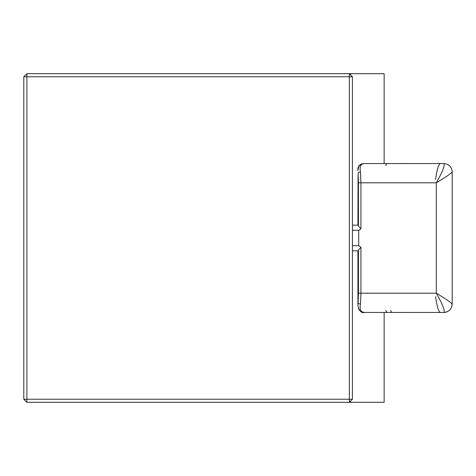 <?xml version="1.0" encoding="UTF-8"?>
<svg xmlns="http://www.w3.org/2000/svg" width="476" height="476" viewBox="0 0 476 476"><rect width="100%" height="100%" fill="white"/><g stroke="black" fill="none" stroke-linecap="round" stroke-linejoin="round"><path stroke-width="0.71" d="M26.882 73.691L23.8 76.773L26.882 76.773L26.882 399.227L349.342 399.227L349.342 76.773L26.882 76.773L26.882 73.691L384.144 73.691L384.144 163.548M384.144 312.452L384.144 402.309L26.882 402.309L26.882 399.227L23.8 399.227L26.882 402.309M352.418 76.773L349.342 76.773L349.342 73.691L352.418 76.773L352.418 399.227L349.342 399.227L349.342 402.309L352.418 399.227M350.282 402.309L350.842 400.81M350.842 75.19L350.282 73.691M23.8 399.227L23.8 76.773M352.418 245.699L358.72 245.699L360.939 247.246L360.939 293.198L360.499 303.98A2.053 1.148 -175.3 0 1 358.077 302.831L357.928 305.532L358.904 309.686L360.802 311.554L363.967 312.345M357.928 305.497L357.928 250.834L352.418 250.834L358.095 250.834A5.135 0.625 90 0 0 358.44 249.971L360.939 247.246M360.939 228.754L358.44 226.029A5.135 0.625 90 0 0 358.095 225.166L352.418 225.166L357.928 225.166L358.077 173.169A2.053 1.148 -4.7 0 1 360.499 172.02L360.939 182.802L360.939 228.754L358.72 230.301L358.72 245.699M363.932 163.655L361.998 163.976L359.576 165.356L358.773 166.624L357.928 170.479M358.077 250.834L358.077 302.831L358.44 293.198L436.284 293.198C442.585 304.259 445.125 310.679 443.894 312.452L364.967 312.429A2.053 1.499 92.3 0 1 364.86 312.429A2.053 1.499 92.3 0 1 364.723 312.417M364.729 163.583A2.053 1.499 87.7 0 1 364.86 163.571A2.053 1.499 87.7 0 1 364.967 163.571L443.894 163.548C445.125 165.321 442.585 171.741 436.284 182.802L358.44 182.802L358.077 173.169L358.077 225.166M364.967 163.571C360.885 163.476 359.392 166.291 360.499 172.02M360.499 303.98C359.398 309.721 360.891 312.542 364.967 312.429M452.045 171.765C452.039 172.842 446.78 176.519 436.284 182.802L436.284 293.198C446.78 299.481 452.039 303.158 452.045 304.235A8.217 8.151 90 0 1 443.894 312.452A8.217 8.151 89.8 0 0 452.045 304.235M452.194 171.842L452.194 304.158M440.568 163.548C438.729 163.708 437.063 168.98 435.57 179.357M435.57 296.643C437.063 307.014 438.729 312.286 440.568 312.452M385.875 165.6A2.053 2.041 -90 0 1 387.91 163.548M387.91 312.452A2.053 2.041 -90 0 1 385.875 310.4M358.44 293.198L358.44 249.971M358.44 226.029L358.44 182.802M392.373 312.452A2.053 1.499 90 0 1 390.867 310.4M352.418 230.301L358.72 230.301M357.928 170.527C357.589 165.922 359.898 163.601 364.86 163.571L443.918 163.548C448.963 164.089 451.724 166.856 452.194 171.86M452.194 304.14C451.724 309.144 448.963 311.911 443.918 312.452L364.86 312.429C361.326 313.357 359.017 311.036 357.934 305.461"/></g></svg>
